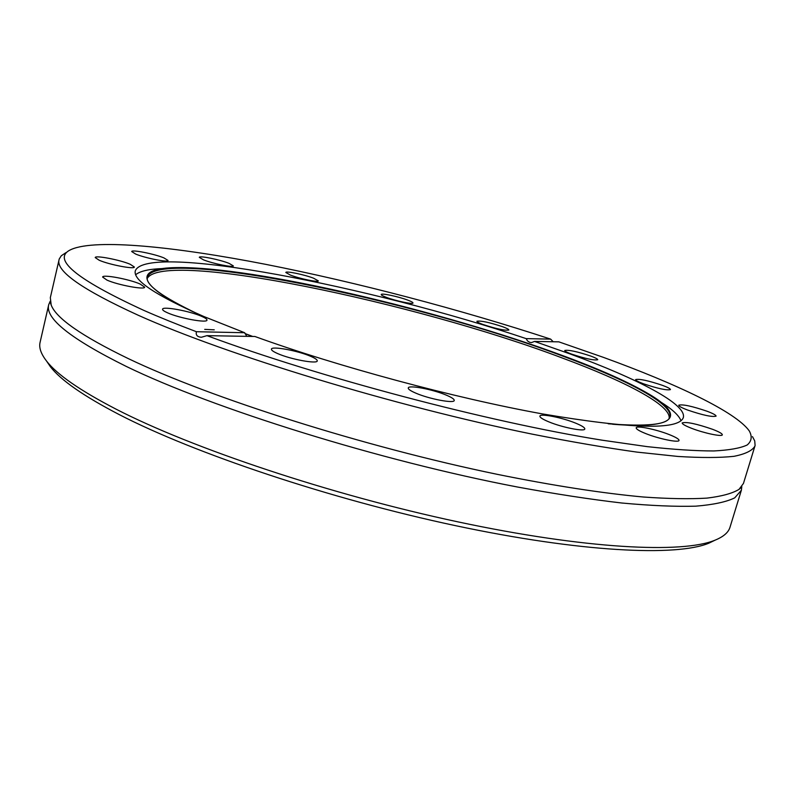 <?xml version="1.0" encoding="UTF-8"?>
<svg xmlns="http://www.w3.org/2000/svg" width="795" height="795" viewBox="0 0 795 795"><rect width="100%" height="100%" fill="white"/><g stroke="black" fill="none" stroke-linecap="round" stroke-linejoin="round"><path stroke-width="1.19" d="M65.955 252.641L61.294 255.752L59.228 259.011L50.324 297.688L51.198 305.071C56.177 318.268 81.815 336.076 128.104 358.515C210.128 397.838 363.802 446.76 496.994 474.277C552.972 485.636 602.898 493.307 643.403 497.014C668.615 498.793 689.782 499.161 706.904 498.117C721.651 496.348 732.364 493.437 739.022 489.372L743.464 483.42L755.101 445.468L754.733 440.927L752.458 436.594M681.007 420.813C679.079 415.517 672.322 409.246 660.725 402.012M147.204 278.498C163.243 249.411 415.477 302.398 562.343 358.018C625.556 381.431 671.129 405.291 669.161 418.359M140.109 284.014C129.178 279.164 102.485 274.176 102.625 277.058L106.977 280.108C117.889 285.027 145.048 290.066 144.67 287.164L140.109 284.014M130.181 264.258C120.035 259.876 95.022 255.056 95.211 257.57L99.206 260.253C109.332 264.705 134.743 269.555 134.355 267.021L130.181 264.258M163.919 257.898C154.329 253.893 131.503 249.372 131.702 251.548L135.657 254.062C145.237 258.117 168.411 262.678 168.043 260.472L163.919 257.898M229.04 263.354C219.758 259.617 199.118 255.424 199.297 257.341L203.45 259.826C212.722 263.602 233.67 267.845 233.342 265.908L229.04 263.354M313.628 278.23C304.455 274.643 285.673 270.737 285.832 272.476L290.374 275.07C299.556 278.687 318.606 282.632 318.318 280.883L313.628 278.23M407.716 300.103C398.464 296.575 381.083 292.898 381.212 294.518C381.153 295.084 382.862 296.028 386.33 297.34C395.592 300.908 413.231 304.624 412.993 302.984C413.032 302.398 411.273 301.444 407.716 300.103M502.818 326.785C489.372 322.363 480.727 320.524 476.901 321.26C476.861 321.886 478.819 322.939 482.784 324.42C496.338 328.892 505.024 330.75 508.86 330.005C508.88 329.368 506.872 328.295 502.818 326.785M590.755 356.061C577.071 351.529 568.395 349.671 564.738 350.476C564.708 351.181 566.974 352.394 571.535 354.093C585.339 358.674 594.074 360.552 597.731 359.747C597.741 359.012 595.415 357.79 590.755 356.061M662.444 385.337C648.193 380.586 639.26 378.659 635.632 379.583C635.603 380.408 638.206 381.799 643.443 383.776C657.813 388.586 666.816 390.534 670.453 389.61C670.453 388.755 667.78 387.334 662.444 385.337M707.043 411.234C691.938 406.116 682.507 404.108 678.761 405.202C678.721 406.166 681.653 407.775 687.556 410.021C702.8 415.199 712.3 417.236 716.076 416.143C716.066 415.139 713.055 413.499 707.043 411.234M712.558 429.3C696.36 423.725 686.234 421.608 682.19 422.93C682.13 424.053 685.3 425.852 691.69 428.346C703.963 433.136 722.347 437.002 722.327 434.815C722.347 433.653 719.087 431.814 712.558 429.3M669.092 434.527C656.084 429.35 636.328 425.305 636.189 427.829C636.089 429.071 639.289 430.999 645.808 433.613C658.846 438.86 679.019 442.984 679.029 440.43C679.079 439.138 675.77 437.171 669.092 434.527M575.5 423.079C562.025 417.534 540.053 413.211 539.894 416.123C539.745 417.415 542.746 419.323 548.878 421.877C562.363 427.501 584.812 431.904 584.812 428.962C584.911 427.621 581.811 425.663 575.5 423.079M446.184 395.085C432.768 389.351 408.382 384.74 408.262 387.97C408.083 389.192 410.657 390.941 415.984 393.217C429.409 399.04 454.303 403.721 454.233 400.461C454.372 399.189 451.689 397.401 446.184 395.085M310.676 356.319C297.847 350.665 271.473 345.805 271.423 349.154C271.264 350.207 273.361 351.688 277.713 353.596C290.533 359.34 317.444 364.259 317.255 360.89C317.394 359.787 315.208 358.257 310.676 356.319M201.632 316.33C189.737 311.024 162.488 306.015 162.548 309.215C162.409 310.09 164.108 311.302 167.646 312.862C179.531 318.258 207.286 323.327 206.988 320.097C207.107 319.192 205.329 317.93 201.632 316.33M48.733 304.654L40.078 342.377C38.816 347.634 40.972 353.864 46.567 361.069L50.413 366.753C60.788 380.179 83.664 396.099 119.051 414.503C194.079 453.329 330.213 499.061 455.346 525.624C580.628 552.247 676.396 556.699 708.862 543.184L715.033 540.183C723.48 536.744 728.468 532.431 729.999 527.244L741.367 490.237L734.709 497.869C726.302 501.963 713.324 504.736 695.774 506.167C675.561 506.743 650.916 505.69 621.839 503.016C590.427 499.359 555.695 494.033 517.634 487.047C380.378 460.891 212.841 408.541 126.226 366.406C70.626 338.829 44.798 318.248 48.733 304.654L50.164 301.295M50.413 366.753L46.567 361.069C56.972 374.524 80.126 390.544 116.01 409.127C192.112 448.33 330.71 494.788 457.99 521.878C585.438 549.037 682.488 553.718 715.033 540.183M534.528 341.423L570.134 353.954C637.908 378.827 687.059 404.257 683.312 417.623C678.642 430.244 631.578 428.992 542.14 413.857C454.472 397.987 337.537 366.475 254.937 336.494L206.958 335.649C319.342 377.347 488.13 421.946 602.083 440.182L647.11 446.621C673.613 449.513 695.844 450.964 713.811 450.954C729.244 450.179 740.374 448.191 747.191 444.981C751.673 441.175 752.368 436.485 749.258 430.9C735.723 411.919 676.793 384.035 603.345 357.343L558.845 341.85L534.528 341.423L531.507 342.585L529.569 342.287L527.473 340.886L526.141 338.62L550.657 339.127C460.066 309.424 356.925 282.305 265.609 264.328C175.218 246.698 96.563 238.659 71.57 249.312C50.671 258.256 74.809 278.638 143.965 310.447C159.407 317.245 176.897 324.33 196.425 331.714L244.661 332.727L246.788 336.345M59.069 259.617C55.62 271.006 82.074 289.579 138.429 315.337C226.197 354.779 395.026 406.305 532.61 434.219C570.74 441.742 605.492 447.694 636.865 452.097L677.946 456.449C701.269 457.88 719.942 457.831 733.984 456.32C745.362 454.054 752.348 450.636 754.942 446.075M206.958 335.649L201.354 337.269C197.259 336.921 195.61 335.073 196.425 331.714M741.805 486.62L741.367 490.237M204.703 329.368L214.262 329.836M162.687 268.561C149.033 269.028 140.039 271.075 135.716 274.702M244.661 332.727L203.997 316.579C155.661 295.382 132.765 280.118 135.319 270.787C146.687 242.376 371.275 286.498 526.141 338.62M550.657 339.127L553.181 341.751M649.187 394.221C629.014 382.335 600.404 369.546 563.347 355.852C600.444 369.566 629.044 382.345 649.187 394.221C684.614 415.199 678.354 429.529 612.548 424.232M252.502 336.444L244.979 333.622M197.279 313.667C162.498 297.032 145.813 284.978 147.224 277.495C156.486 246.132 414.106 299.884 562.969 356.18C628.239 380.278 674.736 404.844 669.648 417.474C667.134 424.669 646.653 426.766 608.215 423.775M193.294 311.888C133.669 283.577 135.408 268.034 176.579 267.587C254.301 266.414 441.603 310.547 563.297 355.842M739.022 489.372L740.612 487.981M51.198 305.071L50.512 303.064M252.731 336.454L244.939 333.522M563.347 355.852C441.642 310.547 254.39 266.414 176.579 267.587"/></g></svg>
